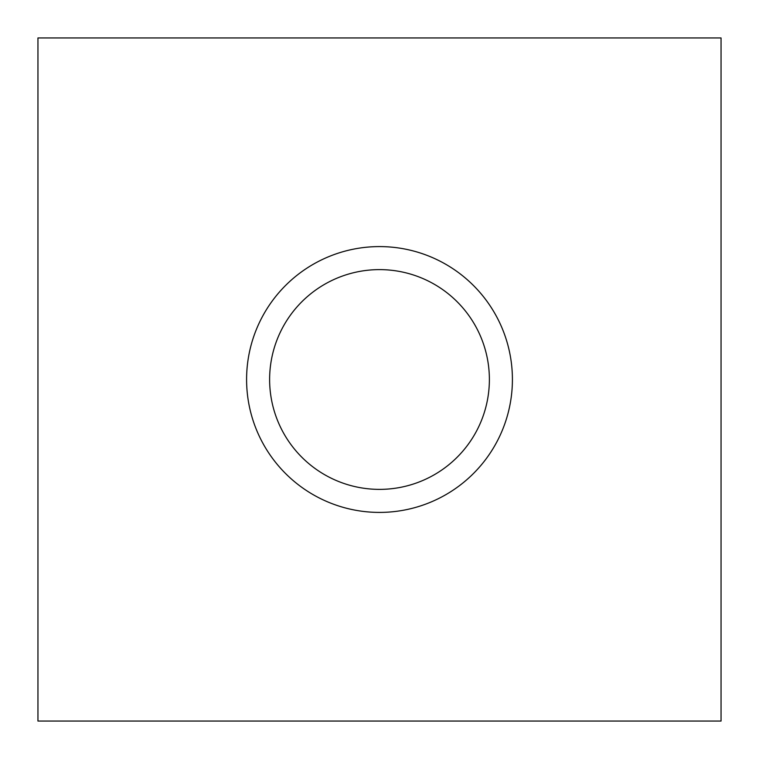 <?xml version="1.0" encoding="UTF-8"?>
<svg xmlns="http://www.w3.org/2000/svg" width="759" height="759" viewBox="0 0 759 759"><rect width="100%" height="100%" fill="white"/><g stroke="black" fill="none" stroke-linecap="round" stroke-linejoin="round"><path stroke-width="1.14" d="M721.05 37.95L721.05 721.05L37.95 721.05L37.95 37.95L721.05 37.95M379.5 269.616A109.884 109.884 0 0 0 284.34 434.442A109.884 109.884 0 0 0 474.66 434.442A109.884 109.884 0 0 0 379.5 269.616M379.5 246.59A132.91 132.91 0 0 1 512.41 379.5A132.91 132.91 0 0 1 379.5 512.41A132.91 132.91 0 0 1 246.59 379.5A132.91 132.91 0 0 1 379.5 246.59"/></g></svg>
